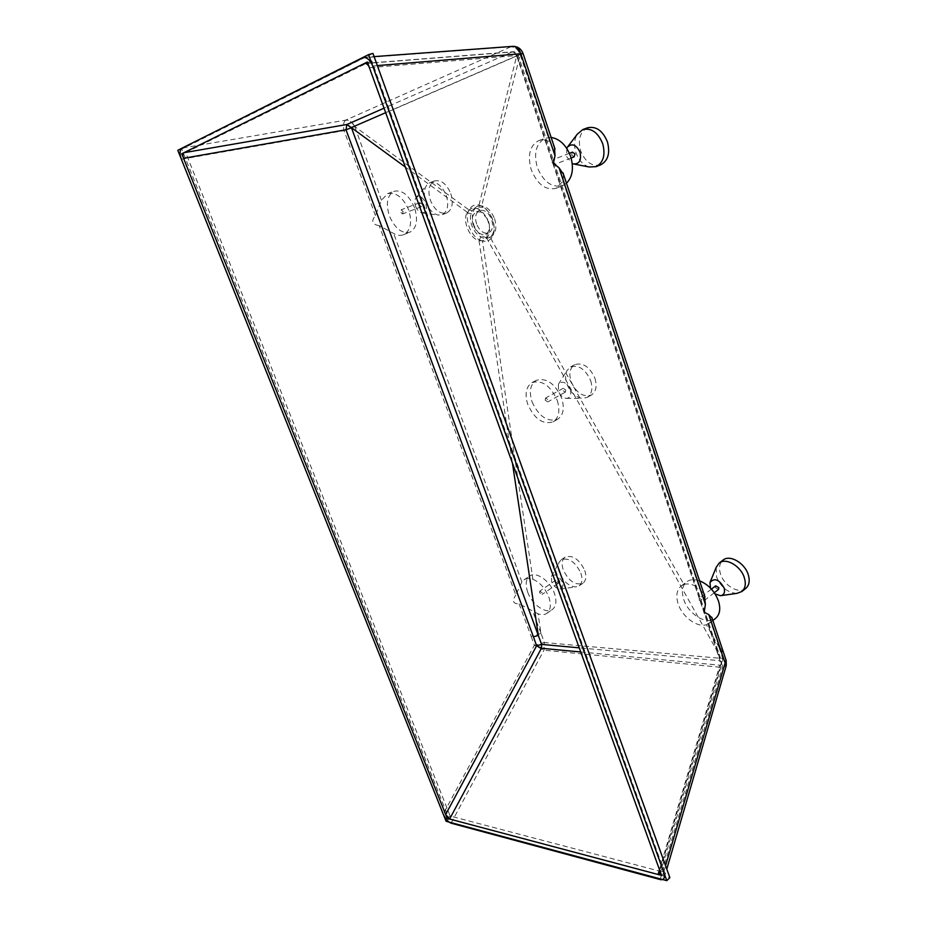 <?xml version="1.0" encoding="UTF-8"?>
<svg xmlns="http://www.w3.org/2000/svg" width="927" height="927" viewBox="0 0 927 927"><rect width="100%" height="100%" fill="white"/><g stroke="black" fill="none" stroke-linecap="round" stroke-linejoin="round"><path stroke-width="0.7" stroke-dasharray="4.63 3.48" d="M415.597 206.315C417.057 209.977 419.108 212.167 421.75 212.886C426.014 212.758 427.335 209.467 425.713 202.99C422.654 196.709 419.41 194.983 415.968 197.787C414.554 199.954 414.439 202.793 415.597 206.315M446.235 195.4C449.062 205.134 447.718 211.576 442.214 214.74L438.077 215.052C432.816 213.616 428.761 209.305 425.899 202.098C423.616 195.157 423.882 189.514 426.71 185.18L430.024 182.619C436.594 181.333 441.994 185.585 446.235 195.4M450.8 193.65C453.604 203.361 452.249 209.792 446.733 212.955C440.105 214.346 434.67 210.151 430.429 200.359C427.544 190.603 428.934 184.114 434.589 180.916C441.171 179.618 446.571 183.87 450.8 193.65M419.375 205.076L419.861 202.642L421.901 204.253L421.414 206.686L419.375 205.076M403.083 211.472L402.619 213.928L400.568 212.295L401.032 209.838L403.083 211.472M414.543 207.718C409.074 195.191 402.283 189.711 394.149 191.252C387.185 195.238 385.597 203.476 389.41 215.945C394.914 228.459 401.75 233.871 409.954 232.19C416.698 228.262 418.228 220.105 414.543 207.718M379.189 225.632C375.69 225.076 373.627 223.952 372.978 222.248C372.353 220.533 373.187 218.309 375.458 215.562L381.472 200.302L387.59 193.662C396.119 191.982 403.152 197.416 408.703 209.954C412.388 222.41 410.661 230.672 403.546 234.751C400.499 235.898 397.208 235.47 393.674 233.465L379.189 225.632L515.841 595.03L521.889 581.936L523.975 579.862C526.374 578.309 529.352 578.112 532.886 579.259L482.457 240.997C485.794 241.785 488.622 240.997 490.928 238.633C498.286 231.623 492.086 210.742 481.646 206.003L481.762 206.061C476.096 203.662 471.855 204.971 469.039 209.989L354.508 126.362L520.221 54.508L481.646 206.003M521.889 581.936L393.674 233.465M381.472 200.302L354.774 126.686M469.085 209.884C463.43 219.502 472.086 238.981 482.457 240.997L483.709 238.204C478.517 236.57 474.554 232.364 471.82 225.585C469.896 219.861 469.966 214.913 472.052 210.73L469.039 209.989M712.04 618.042L710.812 622.017L719.572 648.17L706.362 624.717C696.942 627.811 682.04 616.594 678.112 603.72C675.702 595.702 676.745 589.769 681.241 585.934L683.917 584.497L490.928 238.633L491.275 236.072L488.703 237.926L483.709 238.204M719.097 647.544L722.678 658.506L544.3 642.515L540.916 633.014L538.042 613.801L519.097 603.813C516.049 603.883 514.253 603.176 513.685 601.693C513.141 600.198 513.871 597.973 515.841 595.03M532.886 579.259C540.024 582.434 545.354 588.436 548.877 597.266C551.31 604.891 550.626 610.267 546.814 613.384C544.462 614.96 541.542 615.099 538.042 613.801M557.324 400.568C560.279 410.731 558.9 417.81 553.176 421.808C542.886 424.879 534.392 418.992 527.672 404.137C524.601 393.859 526.038 386.698 531.982 382.631C542.156 379.711 550.603 385.69 557.324 400.568M532.017 401.75C538.842 416.49 547.382 422.318 557.672 419.236C563.373 415.25 564.717 408.216 561.692 398.135C554.891 383.384 546.397 377.463 536.212 380.371C530.267 384.415 528.877 391.542 532.017 401.75M699.584 580.812C694.404 579.039 690.128 579.363 686.756 581.774C682.284 585.609 681.275 591.484 683.732 599.421C688.274 614.277 707.255 625.771 715.609 618.344M710.812 622.017L706.362 624.717M527.706 592.191C531.924 604.555 546.003 614.497 552.457 609.421C556.258 606.328 556.907 600.986 554.427 593.431C550.221 580.951 536.107 571.102 529.769 575.991C525.829 579.132 525.145 584.531 527.706 592.191M520.232 55.006L549.862 141.982L554.497 147.474M563.489 174.311L563.013 181.182L556.073 188.308C545.69 190.661 537.428 184.496 531.287 169.826C527.301 155.319 529.757 145.597 538.645 140.661C542.144 139.409 545.887 139.838 549.862 141.982M563.013 181.182L699.607 588.575L704.381 595.169M683.917 584.497C688.552 583.106 693.778 584.462 699.607 588.575M551.125 137.416L545.482 138.123C536.142 143.221 533.431 153.001 537.336 167.474C543.477 182.074 551.982 188.1 562.828 185.551L566.478 183.256M362.075 57.845L510.847 46.79C515.18 46.721 518.448 49.398 520.638 54.82L523.048 53.569M719.572 648.17L722.608 649.618M540.916 633.014L532.538 610.858M519.097 603.813L531.148 636.397L540.881 633.512M181.368 159.27L344.044 130.672L354.438 126.825C352.457 122.248 349.549 120.023 345.701 120.151L182.016 148.135M494.566 218.679C497.173 227.868 495.794 234.044 490.429 237.196C483.57 238.772 478.008 234.647 473.72 224.797C471.032 215.551 472.446 209.34 477.961 206.153C484.763 204.67 490.302 208.842 494.566 218.679M472.052 210.73L476.072 206.906L482.967 207.37C487.22 209.641 490.453 213.673 492.654 219.467C494.948 226.501 494.497 232.04 491.275 236.072M476.571 223.963C474.636 217.289 475.655 212.804 479.618 210.51C484.543 209.432 488.541 212.445 491.623 219.548C493.512 226.188 492.515 230.649 488.622 232.932C483.674 234.056 479.653 231.078 476.571 223.963M473.349 225.284C471.924 221.055 472.005 217.428 473.604 214.404L476.397 211.808L481.252 212.074L487.706 219.235L488.494 221.194C490.035 226.142 489.688 230.035 487.451 232.851L485.539 234.218L481.913 234.415C478.193 233.222 475.331 230.186 473.349 225.284M482.967 207.37L481.762 206.061M451.113 823.188L543.94 650.233L544.3 642.515L534.346 645.331L543.94 650.233L722.4 667.44L726.154 665.922M512.457 46.385L510.719 46.848C514.821 46.779 517.996 49.328 520.221 54.508M660.14 879.538L722.4 667.44L722.678 658.506L726.003 660.012M510.719 46.848L345.806 120.104C349.572 119.931 352.469 122.016 354.508 126.362M478.969 240.522L478.969 240.522C482.063 241.287 484.682 240.568 486.791 238.343L486.791 238.343C489.943 234.334 490.418 228.818 488.205 221.785L487.092 219.015C484.751 214.16 481.727 210.8 478.019 208.911L478.008 208.946C473.315 207.15 469.734 208.251 467.266 212.237C462.04 220.707 469.607 238.494 478.969 240.522L512.446 463.176M467.023 212.712L473.604 214.404M385.678 112.677L516.733 55.829L478.019 208.911M467.243 212.225L405.354 167.069M516.733 56.083L716.71 650.372L486.791 238.343M716.467 650.059L719.955 660.719L579.248 647.846M481.252 212.074L478.529 209.178M660.198 873.385L721.727 664.288L721.693 661.716L719.955 660.719L719.816 665.192L721.727 664.288L517.115 55.527L369.398 67.683M516.999 55.956L518.193 55.296L517.115 55.527L513.071 51.738L512.098 51.947C514.265 51.9 515.899 53.245 516.999 55.956M716.71 650.372L718.298 651.345L717.683 652.608M365.748 63.488L511.971 52.005C514.021 51.97 515.609 53.245 516.733 55.829M364.983 63.384L513.071 51.738C515.528 51.75 517.231 52.932 518.193 55.296L721.693 661.716L659.862 870.731M539.584 592.747L539.781 591.136L542.249 592.863L542.052 594.474L539.584 592.747M558.286 581.878L558.077 583.489L555.609 581.785L555.818 580.186L558.286 581.878M699.132 600.128L699.433 598.378L702.608 600.29L702.318 602.04L699.132 600.128M718.529 589.421L715.366 587.567L715.679 585.829M552.098 162.631L552.898 159.711L555.424 161.541L554.624 164.461L552.098 162.631M574.161 156.814L571.635 155.018L572.469 152.132M545.18 400.151L545.597 398.019L548.147 399.78L547.741 401.912L545.18 400.151M565.771 390.035L565.343 392.144L562.793 390.418L563.222 388.297L565.771 390.035M566.745 148.366L566.664 156.663L572.237 163.534M589.143 166.976C583.106 164.994 578.703 160.22 575.945 152.654C573.767 145.527 574.219 139.363 577.301 134.16M600.777 164.774C592.075 166.848 585.366 162.202 580.638 150.823C577.718 139.548 580.012 131.877 587.521 127.81M710.464 588.112L715.041 593.894M736.895 593.373C727.753 592.805 720.986 587.347 716.571 577L716.177 567.359M745.76 588.425C738.993 594.392 723.952 585.655 720.488 573.998C718.622 567.788 719.503 563.141 723.106 560.059M562.33 582.029C558.517 575.111 554.879 573.257 551.438 576.478L551.611 581.646C553.639 586.2 556.397 588.633 559.92 588.946C562.724 588.402 563.523 586.107 562.33 582.029M580.881 573.176C582.793 579.132 582.191 583.373 579.097 585.887L575.887 586.965C568.865 586.362 563.361 581.565 559.398 572.573C557.984 568.518 557.88 565.099 559.085 562.33L561.241 559.734C568.749 557.324 575.296 561.808 580.881 573.176M584.763 570.499C586.664 576.443 586.061 580.673 582.956 583.199C575.389 585.69 568.819 581.275 563.268 569.943C561.31 563.94 561.936 559.665 565.134 557.115C572.654 554.694 579.201 559.155 584.763 570.499M570.267 389.456C566.362 382.121 562.422 380.383 558.436 384.242L558.367 390.985C560.128 395.319 562.747 397.787 566.223 398.367C570.314 397.996 571.658 395.018 570.267 389.456M590.684 380.673C593.002 388.598 591.843 394.172 587.197 397.382L582.423 398.401C575.493 397.254 570.29 392.411 566.837 383.859C565.122 378.668 565.18 374.207 567.023 370.499L570.429 366.976C578.645 364.554 585.4 369.12 590.684 380.673M594.937 378.297C597.243 386.211 596.073 391.773 591.426 394.995C583.141 397.532 576.351 393.048 571.078 381.53C568.691 373.546 569.908 367.915 574.705 364.67C582.932 362.237 589.676 366.779 594.937 378.297M372.955 53.407L181.738 149.096L449.062 818.923L446.096 821.276M449.062 818.923L669.873 877.672M181.738 149.096L177.799 150.29M371.715 60.765L185.69 152.573L450.186 816.038L664.647 872.446L371.715 60.765L367.347 62.005M185.69 152.573L181.75 153.778M664.647 872.446L661.554 875.412M450.186 816.038L447.208 818.39M345.806 120.104L345.701 120.151C343.488 121.854 342.944 125.365 344.044 130.672L375.458 215.562M531.148 636.397L534.346 645.331L443.199 814.068M377.347 65.597L372.689 65.968M663.709 872.029L665.563 865.702M511.971 52.005L384.045 108.181M580.754 651.994L719.816 665.192L659.503 869.711M479.12 240.556L481.913 234.415M486.687 238.459L487.451 232.851M421.75 212.886L438.077 215.052M446.733 212.955L442.214 214.74M434.589 180.916L430.024 182.619M421.414 206.686L402.619 213.928M403.546 234.751L409.954 232.19M553.176 421.808L557.672 419.236M709.746 623.025L712.875 620.534M546.814 613.384L552.457 609.421M556.073 188.308L562.828 185.551M490.429 237.196L488.703 237.926M477.961 206.153L476.072 206.906M479.618 210.51L476.397 211.808M363.871 57.381L374.114 56.628M664.381 877.324L666.791 869.097M488.622 232.932L485.539 234.218M488.494 221.194L488.205 221.785M487.706 219.235L487.092 219.015M387.59 193.662L394.149 191.252M523.975 579.862L529.769 575.991M558.077 583.489L542.052 594.474M681.241 585.934L686.756 581.774M714.277 592.735L702.318 602.04M538.645 140.661L545.482 138.123M571.113 158.007L554.624 164.461M565.343 392.144L547.741 401.912M531.982 382.631L536.212 380.371M419.861 202.642L401.032 209.838M569.421 153.314L552.898 159.711M711.415 589.12L699.433 598.378M555.818 580.186L539.781 591.136M563.222 388.297L545.597 398.019M573.338 163.94L574.277 164.114M720.441 595.702L721.148 595.609M559.92 588.946L575.887 586.965M582.956 583.199L579.097 585.887M565.134 557.115L561.241 559.734M566.223 398.367L582.423 398.401M591.426 394.995L587.197 397.382M574.705 364.67L570.429 366.976M558.436 384.242L567.023 370.499M709.978 582.515L710.244 581.855M551.438 576.478L559.085 562.33M567.312 147.312L567.903 146.524M415.968 197.787L426.71 185.18"/><path stroke-width="1.39" d="M712.875 620.534L715.609 618.344C719.862 614.566 720.812 608.796 718.471 601.032C714.74 591.275 708.448 584.531 699.584 580.812M704.381 595.169L705.389 604.381L704.207 612.26L708.819 614.636L712.04 618.042M566.478 183.256C572.562 176.987 573.964 168.088 570.673 156.547C566.385 145.284 559.873 138.911 551.125 137.416M554.497 147.474L555.03 155.806L553.396 163.291L559.062 167.845L563.489 174.311M523.048 53.569L377.347 65.597M722.608 649.618L721.565 652.631L708.819 614.636M181.368 159.27L443.199 814.068C445.377 818.9 448.019 821.936 451.113 823.188L660.14 879.538C662.33 880.14 663.744 879.399 664.381 877.324L663.709 872.029L372.689 65.968C370.591 60.637 367.66 57.775 363.871 57.381L182.016 148.135C179.676 150 179.467 153.708 181.368 159.27M364.102 63.615L183.882 152.723C182.712 153.65 182.596 155.504 183.558 158.285L445.644 814.462L449.607 819.028L658.089 874.485L660.198 873.385L659.862 870.731L369.398 67.683C368.343 65.006 366.872 63.581 364.983 63.384L365.748 63.488M726.154 665.922L721.565 652.631M726.003 660.012L665.563 865.702M405.354 167.069L351.321 127.59L385.678 112.677M579.248 647.846L541.611 644.404L351.449 127.752M538.32 635.157L512.446 463.176M449.607 819.028L541.438 648.263L541.611 644.404L536.617 645.806L541.438 648.263L580.754 651.994M384.045 108.181L346.965 124.461L351.321 127.59M346.965 124.461L351.229 127.833L346.014 129.768L533.431 636.861L538.297 635.412M711.415 589.12L715.679 585.829L718.842 587.695L718.529 589.421L714.277 592.735M569.421 153.314L572.469 152.132L574.983 153.917L574.161 156.814L571.113 158.007M572.237 163.534L573.338 163.94C579.34 164.206 581.577 160.313 580.035 152.26C576.2 144.554 571.959 142.909 567.312 147.312L566.745 148.366M567.903 146.524L577.301 134.16L582.782 129.583C591.391 127.694 598.042 132.445 602.747 143.812C605.574 155.018 603.373 162.631 596.119 166.663L589.143 166.976L574.277 164.114M582.782 129.583L587.521 127.81C596.131 125.921 602.77 130.637 607.452 141.982C610.267 153.152 608.042 160.753 600.777 164.774L596.119 166.663M715.041 593.894L720.441 595.702C724.045 595.053 725.25 592.446 724.08 587.88C719.074 579.352 714.369 577.567 709.978 582.515L710.464 588.112M710.244 581.855L716.177 567.359L719.167 563.048C725.818 557.312 740.882 565.98 744.346 577.776C746.154 583.894 745.32 588.471 741.867 591.519L736.895 593.373L721.148 595.609M719.167 563.048L723.106 560.059C729.769 554.323 744.81 562.944 748.263 574.705C750.047 580.812 749.213 585.377 745.76 588.425L741.867 591.519M666.791 880.65L368.564 54.635L177.799 150.29L446.096 821.276L666.791 880.65L669.873 877.672L372.955 53.407L368.564 54.635M181.75 153.778L447.208 818.39L661.554 875.412L367.347 62.005L181.75 153.778M555.03 155.806L520.881 53.94C519.375 49.05 516.698 46.512 512.84 46.35L512.457 46.385M705.389 604.381L559.062 167.845M183.558 158.285L346.014 129.768L346.86 124.508L183.882 152.723M533.431 636.861L536.617 645.806L445.644 814.462M659.503 869.711L658.089 874.485M555.03 149.062L523.025 53.488C521.125 48.772 517.73 46.396 512.84 46.35L374.114 56.628M562.979 172.816L704.983 596.953M711.762 617.185L726.165 660.511L726.247 665.632L666.791 869.097"/></g></svg>
